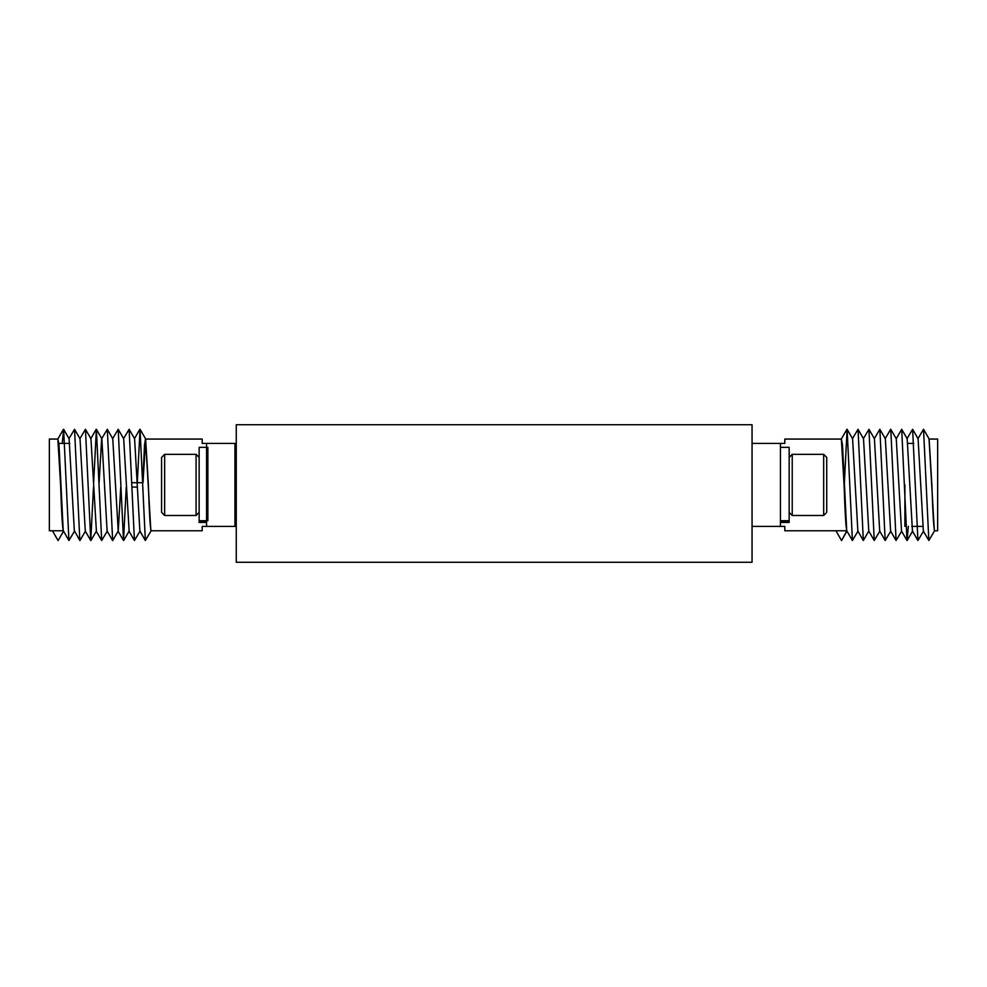 <?xml version="1.0" encoding="UTF-8"?>
<svg xmlns="http://www.w3.org/2000/svg" width="987" height="987" viewBox="0 0 987 987"><rect width="100%" height="100%" fill="white"/><g stroke="black" fill="none" stroke-linecap="round" stroke-linejoin="round"><path stroke-width="1.48" d="M752.057 424.731L752.057 562.269L236.263 562.269L236.263 424.731L752.057 424.731M63.279 530.759L49.35 530.759L49.35 439.055L57.863 439.055L60.589 484.901C61.502 512.746 62.415 528.033 63.328 530.759M143.004 482.717L145.644 439.055L148.371 484.901C149.284 512.746 150.197 528.033 151.097 530.759L202.199 530.759L202.199 526.392L206.567 526.392L206.567 443.422L234.943 443.422L234.943 526.392L206.567 526.392M145.644 439.055L202.199 439.055L202.199 443.422L206.567 443.422M137.304 482.717L140.043 429.283L145.348 540.518L151.097 530.759M58.085 540.592L63.637 531.055L58.085 540.592L52.41 530.759M62.255 443.422L63.624 429.283L68.917 540.518L74.556 531.055L79.922 540.592L85.474 531.055M68.905 438.759L74.543 429.283L79.836 540.518M79.824 438.759L85.462 429.283L90.755 540.518L93.494 487.084M93.642 482.717L96.381 429.283L101.673 540.518L107.312 531.055M99.107 482.717L101.661 438.759L107.299 429.283L112.666 540.592L118.23 531.055L120.772 487.084M112.58 438.759L118.206 429.283L123.511 540.518L126.25 487.084M123.486 438.759L129.124 429.283L134.429 540.518L140.068 531.055M63.624 429.283L69.102 438.759L74.358 531.055M74.543 429.283L80.021 438.759L85.277 531.055L90.755 540.518M85.462 429.283L90.94 438.759L96.393 531.055L90.915 540.518M96.381 429.283L101.846 438.759L107.114 531.055L112.592 540.518M107.299 429.283L112.765 438.759L118.23 531.055M118.206 429.283L123.683 438.759L129.149 531.055L123.671 540.518M129.124 429.283L134.602 438.759L139.87 531.055L145.348 540.518M139.969 531.142L145.262 540.308M63.341 530.796L68.917 540.518M904.894 484.901L904.894 526.392M846.821 530.759C845.908 528.033 844.995 512.746 844.082 484.901L841.356 439.055L784.801 439.055L784.801 443.422L780.433 443.422L780.433 526.392L752.057 526.392M937.65 439.055L937.65 530.759L934.59 530.759C933.69 528.033 932.777 512.746 931.864 484.901L929.125 439.055L937.65 439.055M846.834 530.796L841.578 540.592L835.903 530.759L846.772 530.759M835.903 530.759L784.801 530.759L784.801 526.392L780.433 526.392M780.433 443.422L752.057 443.422M934.59 530.759L928.841 540.518L923.536 429.283L917.898 438.759M923.561 531.055L917.922 540.518L912.617 429.283L906.979 438.759M908.361 526.392L907.004 540.518L901.699 429.283L896.258 438.759L890.706 429.222L885.154 438.759M901.723 531.055L896.085 540.518L890.78 429.283M890.805 531.055L885.166 540.518L879.861 429.283L874.235 438.759M879.886 531.055L874.248 540.518L868.955 429.283L863.317 438.759M874.248 540.518L868.77 531.055L863.329 540.518L858.036 429.283L852.398 438.759M858.048 531.055L852.41 540.518L847.117 429.283L844.378 482.717M928.841 540.518L923.363 531.055L918.095 438.759L912.617 429.283M917.922 540.518L912.444 531.055L907.176 438.759L901.699 429.283M907.004 540.518L901.526 531.055L896.258 438.759M896.085 540.518L890.607 531.055L885.339 438.759L879.861 429.283M885.166 540.518L879.688 531.055L874.42 438.759L868.955 429.283M868.77 531.055L863.514 438.759L858.036 429.283M863.329 540.518L857.851 531.055L852.595 438.759L847.117 429.283M852.41 540.518L846.932 531.055L841.578 540.592M789.168 520.729L780.433 520.729L780.433 447.345L789.168 447.345L789.168 521.321L780.433 521.321M789.168 521.321L789.168 522.456L780.433 522.456M792.228 454.328L792.228 515.473L823.676 515.473L823.676 454.328L792.228 454.328L789.168 457.388M823.676 454.328L826.724 457.388L826.724 512.413L823.676 515.473M206.567 522.456L199.14 522.456L199.14 520.729L206.567 520.729M207.875 520.729L207.875 447.345M199.14 521.321L206.567 521.321M199.14 520.729L199.14 447.345L206.567 447.345M164.644 515.473L161.584 512.413L161.584 457.388L164.644 454.328L164.644 515.473L196.08 515.473L196.08 454.328L199.14 457.388M142.782 482.717L144.509 444.866L145.521 438.759L150.888 531.142M57.875 439.055L58.998 444.866L63.23 530.673M846.723 530.673L842.491 444.866L841.368 439.055M934.381 531.142L929.014 438.759L923.536 429.283M236.263 452.145L234.943 452.145M137.329 487.084L131.851 487.084M142.621 482.717L131.703 482.717M236.263 517.657L234.943 517.657M145.743 439.141L140.043 429.283M90.742 438.759L96.22 429.283M96.195 531.055L101.673 540.518M118.033 531.055L123.511 540.518M128.952 531.055L134.429 540.518M134.405 438.759L139.883 429.283M57.764 439.141L63.464 429.283M69.793 443.422L58.875 443.422M911.754 526.392L922.672 526.392M841.257 439.141L846.957 429.283M912.642 531.055L907.164 540.518M907.867 443.422L913.826 443.422M789.168 512.413L792.228 515.473M164.644 454.328L196.08 454.328M199.14 512.413L196.08 515.473"/></g></svg>
